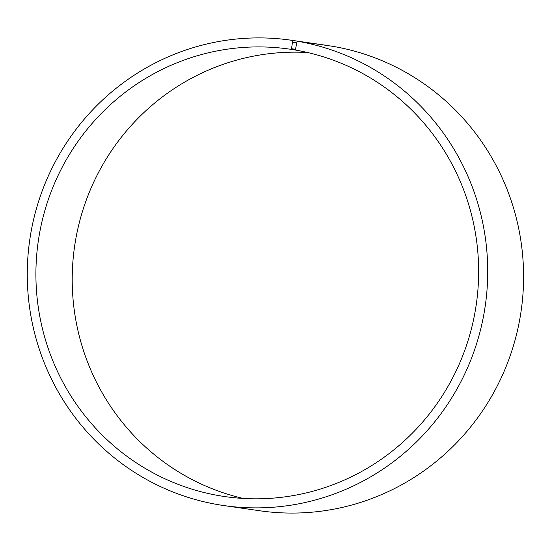<?xml version="1.0" encoding="UTF-8"?>
<svg xmlns="http://www.w3.org/2000/svg" width="551" height="551" viewBox="0 0 551 551"><rect width="100%" height="100%" fill="white"/><g stroke="black" fill="none" stroke-linecap="round" stroke-linejoin="round"><path stroke-width="0.83" d="M295.357 49.976L291.548 49.425A226.048 221.275 -81.8 0 0 289.64 49.142A226.048 221.275 -81.8 0 0 38.281 241.18A226.048 221.275 -81.8 0 0 224.911 496.582A226.048 221.275 -81.8 0 0 475.823 307.472A226.048 221.275 -81.8 0 0 295.364 50.045L297.106 41.167L332.969 46.353A235.091 230.125 -81.8 0 1 520.654 314.077A235.091 230.125 -81.8 0 1 259.7 510.756L223.837 505.563A235.091 230.125 -81.8 0 0 484.79 308.884A235.091 230.125 -81.8 0 0 297.106 41.167M307.685 52.538A226.048 221.275 -81.8 0 0 74.585 246.435A226.048 221.275 -81.8 0 0 243.177 498.441M291.548 49.425L291.513 48.688L295.336 49.314M291.513 48.688L292.498 42.255L296.431 42.895M292.498 42.255L293.139 40.519A235.091 230.125 -81.8 0 0 291.155 40.223A235.091 230.125 -81.8 0 0 29.74 239.947A235.091 230.125 -81.8 0 0 223.837 505.563M293.139 40.519L329.009 45.712A235.091 230.125 -81.8 0 0 327.025 45.416L291.155 40.223"/></g></svg>
